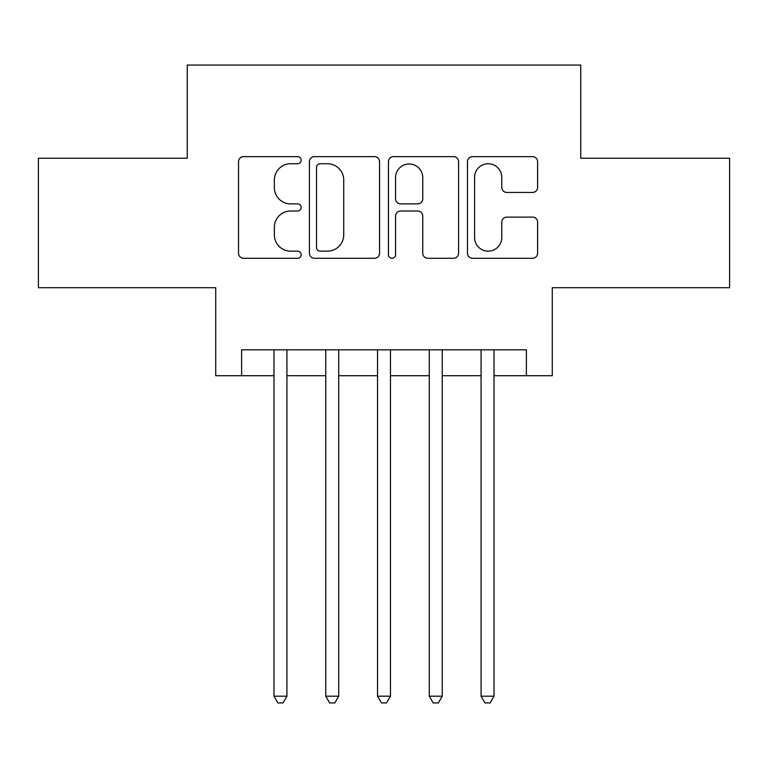 <?xml version="1.0" encoding="UTF-8"?>
<svg xmlns="http://www.w3.org/2000/svg" width="768" height="768" viewBox="0 0 768 768"><rect width="100%" height="100%" fill="white"/><g stroke="black" fill="none" stroke-linecap="round" stroke-linejoin="round"><path stroke-width="1.15" d="M301.162 160.186A3.562 3.562 0 0 0 297.6 156.624L243.61 156.624A5.078 5.078 0 0 0 238.522 161.712L238.522 253.181A5.078 5.078 0 0 0 243.61 258.269L297.6 258.269A3.562 3.562 0 0 0 301.162 254.707A3.562 3.562 0 0 0 297.6 251.155L290.621 251.155A16.262 16.262 0 0 1 274.358 234.893L274.358 227.27A16.262 16.262 0 0 1 290.621 211.008L297.6 211.008A3.562 3.562 0 0 0 301.162 207.446A3.562 3.562 0 0 0 297.6 203.885L290.621 203.885A16.262 16.262 0 0 1 274.358 187.622L274.358 180A16.262 16.262 0 0 1 290.621 163.738L297.6 163.738A3.562 3.562 0 0 0 301.162 160.186M532.522 192.451A5.078 5.078 0 0 0 537.61 187.373L537.61 161.712A5.078 5.078 0 0 0 532.522 156.624L472.56 156.624A5.078 5.078 0 0 0 467.472 161.712L467.472 253.181A5.078 5.078 0 0 0 472.56 258.269L532.522 258.269A5.078 5.078 0 0 0 537.61 253.181L537.61 222.182A5.078 5.078 0 0 0 532.522 217.104L506.861 217.104A5.078 5.078 0 0 0 501.773 222.182L501.773 237.562A13.594 13.594 0 0 1 488.179 251.155A13.594 13.594 0 0 1 474.586 237.562L474.586 177.331A13.594 13.594 0 0 1 488.179 163.738A13.594 13.594 0 0 1 501.773 177.331L501.773 187.373A5.078 5.078 0 0 0 506.861 192.451L532.522 192.451M241.622 375.715L241.622 349.824L526.378 349.824L526.378 375.715L552.269 375.715L552.269 287.702L729.6 287.702L729.6 158.256L580.742 158.256L580.742 65.069L187.258 65.069L187.258 158.256L38.4 158.256L38.4 287.702L215.731 287.702L215.731 375.715L273.974 375.715M379.555 161.712A5.078 5.078 0 0 0 374.467 156.624L314.506 156.624A5.078 5.078 0 0 0 309.418 161.712L309.418 253.181A5.078 5.078 0 0 0 314.506 258.269L374.467 258.269A5.078 5.078 0 0 0 379.555 253.181L379.555 161.712M393.533 156.624L453.494 156.624A5.078 5.078 0 0 1 458.582 161.712L458.582 253.181A5.078 5.078 0 0 1 453.494 258.269L427.834 258.269A5.078 5.078 0 0 1 422.755 253.181L422.755 216.086A5.078 5.078 0 0 0 417.667 211.008L400.646 211.008A5.078 5.078 0 0 0 395.558 216.086L395.558 254.707A3.562 3.562 0 0 1 392.006 258.269A3.562 3.562 0 0 1 388.445 254.707L388.445 161.712A5.078 5.078 0 0 1 393.533 156.624M286.925 375.715L325.757 375.715M338.698 375.715L377.53 375.715M390.47 375.715L429.302 375.715M442.243 375.715L481.075 375.715M494.026 375.715L526.378 375.715M320.093 163.738A3.562 3.562 0 0 0 316.531 167.299L316.531 247.594A3.562 3.562 0 0 0 320.093 251.155L327.466 251.155A16.262 16.262 0 0 0 343.728 234.893L343.728 180A16.262 16.262 0 0 0 327.466 163.738L320.093 163.738M422.755 177.59A13.594 13.594 0 0 0 409.152 163.997A13.594 13.594 0 0 0 395.558 177.59L395.558 198.806A5.078 5.078 0 0 0 400.646 203.885L417.667 203.885A5.078 5.078 0 0 0 422.755 198.806L422.755 177.59M286.925 349.824L286.925 696.202L273.974 696.202L273.974 349.824M286.925 696.202L283.037 702.931L277.862 702.931L273.974 696.202M338.698 349.824L338.698 696.202L325.757 696.202L325.757 349.824M338.698 696.202L334.81 702.931L329.635 702.931L325.757 696.202M390.47 349.824L390.47 696.202L377.53 696.202L377.53 349.824M390.47 696.202L386.592 702.931L381.408 702.931L377.53 696.202M442.243 349.824L442.243 696.202L429.302 696.202L429.302 349.824M442.243 696.202L438.365 702.931L433.19 702.931L429.302 696.202M494.026 349.824L494.026 696.202L481.075 696.202L481.075 349.824M494.026 696.202L490.138 702.931L484.963 702.931L481.075 696.202"/></g></svg>
